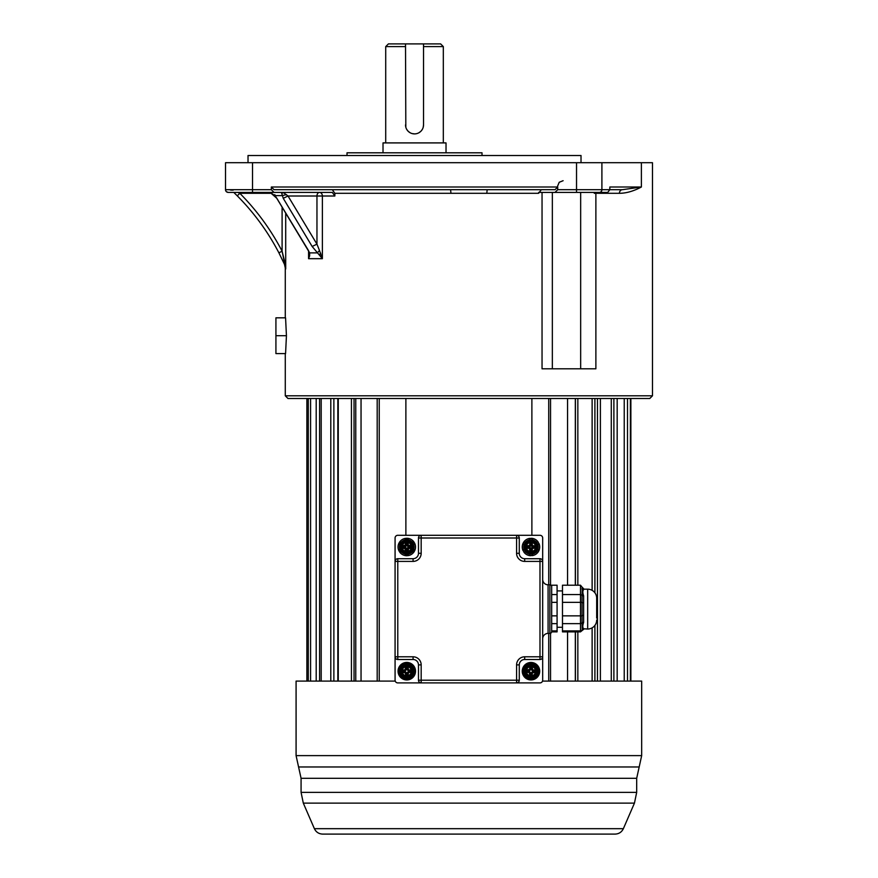 <?xml version="1.0" encoding="UTF-8"?>
<svg xmlns="http://www.w3.org/2000/svg" width="878" height="878" viewBox="0 0 878 878"><rect width="100%" height="100%" fill="white"/><g stroke="black" fill="none" stroke-linecap="round" stroke-linejoin="round"><path stroke-width="1.32" d="M469.895 398.502L287.984 398.502L285.284 395.802L652.475 395.802L649.775 398.502L469.895 398.502M552.339 368.804L552.339 192.403L538.653 192.403L607.719 192.403L609.826 189.703L609.826 187.003L641.39 187.003L622.37 189.703L609.826 189.703L622.37 189.703A3.6 2.952 90 0 0 619.418 193.303C626.255 193.27 633.576 191.174 641.39 187.003L641.39 162.704L225.525 162.704L225.525 189.703L271.335 189.703L271.335 187.003L274.035 189.703L487.158 189.703L486.807 193.292L450.952 193.292L450.601 189.703M271.335 189.703L274.035 192.403L332.312 192.403L334.858 196.003L334.858 193.303L332.312 189.703M284.033 263.334L284.67 264.728L285.032 263.246L282.101 251.185L285.701 268.986L285.701 213.793M286.437 335.703L285.569 353.582L275.922 353.582L275.922 317.825L285.569 317.825L286.437 335.703L275.922 335.703M635.65 189.747L637.768 188.825M652.475 395.802L652.475 162.704L641.39 162.704M619.418 193.303L595.877 193.303L595.877 368.804L542.044 368.804L542.044 192.403M594.285 192.403L594.285 193.303L594.285 192.403M590.301 192.403L563.303 192.403M486.807 193.303L538.565 193.303L541.32 189.703M487.158 189.703L555.006 189.703L557.706 187.003L557.706 189.703L555.006 192.403M319.504 192.403A3.6 2.875 -90 0 1 322.38 196.003L316.958 196.003A3.6 2.546 90 0 1 319.504 192.403M266.484 192.403L271.214 193.215L274.913 195.618L276.844 198.318L271.104 193.281L266.495 192.403L281.421 192.403L283.254 198.318L288.017 196.003L283.77 192.842L281.421 192.403L305.434 192.403M307.388 248.726L309.66 252.886L317.254 252.886L319.504 250.581L322.38 258.681L322.38 196.003L334.858 196.003M319.504 250.581L316.958 244.161L312.151 246.477L322.38 258.681L308.573 258.681L309.616 255.981L309.012 254.894L308.573 258.681L308.573 251.668M275.999 197.023L309.66 252.886L309.616 255.981M308.979 252.359L309.012 254.894M226.403 191.7L228.225 192.403L274.035 192.403M274.913 195.618L274.847 194.653L274.913 195.618L281.959 195.618L286.524 194.653M308.167 250.011L276.844 198.318M283.254 198.318L312.151 246.477M281.52 193.028L283.77 192.842M309.034 253.885L308.65 250.834M271.148 193.303L239.815 193.303L237.993 192.403M233.098 190.186L229.498 189.703L233.098 190.186M237.258 195.838L233.767 192.403L237.258 195.838A233.998 233.998 0 0 1 278.908 252.842L282.101 251.185A237.598 237.598 0 0 0 239.815 193.303L237.258 195.838A233.998 233.998 0 0 1 278.908 252.842L284.67 264.728L285.701 268.986M225.811 190.921L225.525 189.714A2.7 2.7 0 0 0 228.225 192.403A2.7 2.7 0 0 1 225.525 189.703M581.016 162.704L581.016 155.505L248.024 155.505L248.024 162.704M482.022 155.505L482.022 152.805L347.019 152.805L347.019 155.505M446.024 152.805L446.024 142.905L383.017 142.905L383.017 152.805M405.823 127.2L405.515 43.9L388.416 43.9L440.624 43.9L423.525 43.9L423.525 124.895A8.999 8.999 0 0 1 414.515 133.895L412.221 133.599M410.015 132.688L408.16 131.272M408.094 131.195L406.733 129.417M388.416 43.9L385.716 46.6L405.515 46.6M440.624 43.9L443.324 46.6L423.525 46.6M423.525 124.895L423.229 127.189M422.318 129.395L421.166 130.965M420.902 131.239L419.058 132.677M414.515 133.895A8.999 8.999 0 0 1 405.515 124.895M230.738 189.922L230.135 189.758M233.767 192.403L234.448 193.061M235.513 194.104L236.775 195.355M282.804 260.678L283.1 261.315M361.045 681.098L361.045 398.502L355.766 398.502L355.766 681.098M405.877 398.502L405.877 535.295M531.881 398.502L531.881 535.295M337.832 398.502L337.832 681.098M594.9 398.502L594.9 592.804M594.9 625.399L594.9 681.098M575.331 398.502L575.331 585.209M575.331 631.875L575.331 681.098M379.23 681.098L379.23 398.502M377.189 681.098L377.189 398.502M354.043 681.098L354.043 398.502M351.43 681.098L351.43 398.502M338.271 681.098L338.271 398.502M333.87 681.098L333.87 398.502M330.797 681.098L330.797 398.502M321.194 681.098L321.194 398.502M319.592 681.098L319.592 398.502M316.201 681.098L316.201 398.502M310.582 681.098L310.582 398.502M308.277 681.098L308.277 398.502M306.883 681.098L306.883 398.502M630.876 681.098L630.876 398.502M630.382 681.098L630.382 398.502M627.496 681.098L627.496 398.502M624.236 681.098L624.236 398.502M617.179 681.098L617.179 398.502M613.887 681.098L613.887 398.502M611.286 681.098L611.286 398.502M600.387 681.098L600.387 398.502M597.468 681.098L597.468 398.502M592.123 681.098L592.123 627.858M592.123 590.345L592.123 398.502M577.845 681.098L577.845 631.875M577.845 585.209L577.845 398.502M575.419 681.098L575.419 631.875M575.419 585.209L575.419 398.502M548.728 681.098L548.728 633.4M548.728 584.803L548.728 398.502M550.539 681.098L550.539 633.279M550.539 584.924L550.539 398.502M567.561 681.098L567.561 631.875M567.561 585.209L567.561 398.502M314.39 828.678L623.369 828.678C621.69 832.125 618.935 833.935 615.105 834.1L322.654 834.1C318.824 833.935 316.069 832.125 314.39 828.678L303.305 803.118L634.454 803.118L636.682 792.373L301.077 792.373L303.305 803.118M296.084 755.618L641.675 755.618L639.184 766.966L298.575 766.966L296.084 755.618L296.084 681.098L395.232 681.098M542.527 681.098L641.675 681.098L641.675 755.618M414.646 674.973A8.725 8.725 0 0 0 414.679 674.919L413.549 674.348L412.901 675.489A2.7 2.7 0 0 1 412.309 675.95L408.127 678.365A2.7 2.7 0 0 1 407.436 678.639A7.474 7.474 0 0 0 412.901 675.489L413.933 676.214A8.725 8.725 0 0 1 407.546 679.901L407.436 678.639L406.119 678.639A2.7 2.7 0 0 1 405.427 678.365L401.257 675.95A2.7 2.7 0 0 1 400.664 675.489L399.633 676.214A8.725 8.725 0 0 0 415.514 671.198A8.725 8.725 0 0 0 398.864 667.51A8.725 8.725 0 0 0 399.633 676.214L398.864 674.886A8.725 8.725 0 0 0 413.933 676.214L414.69 674.886A8.725 8.725 0 0 0 414.69 667.51L413.933 666.183A8.725 8.725 0 0 0 407.546 662.506L407.436 663.757L406.119 663.757L406.009 662.506A8.725 8.725 0 0 0 399.633 666.193L398.864 667.51A8.725 8.725 0 0 0 398.864 674.886L400.006 674.348L400.664 675.489A7.474 7.474 0 0 0 406.119 678.639L406.009 679.901M407.414 677.114L411.584 674.699A1.262 1.262 0 0 0 412.221 673.613L412.221 668.784A1.262 1.262 0 0 0 411.584 667.697L407.414 665.283A1.262 1.262 0 0 0 406.152 665.283L401.97 667.697A1.262 1.262 0 0 0 401.345 668.784L401.345 673.613A1.262 1.262 0 0 0 401.97 674.699L406.152 677.114A1.262 1.262 0 0 0 407.414 677.114L411.859 675.171A1.8 1.8 0 0 0 412.759 673.613L412.759 668.784A1.8 1.8 0 0 0 411.859 667.225L407.677 664.822A1.8 1.8 0 0 0 405.877 664.822L401.707 667.225A1.8 1.8 0 0 0 400.807 668.784L400.807 673.613A1.8 1.8 0 0 0 401.707 675.171L405.877 677.586A1.8 1.8 0 0 0 407.677 677.586L408.127 678.365M406.009 662.506A8.725 8.725 0 0 0 399.633 666.193L400.664 666.907A2.7 2.7 0 0 1 401.257 666.446L405.427 664.042A2.7 2.7 0 0 1 406.119 663.757A7.474 7.474 0 0 0 400.664 666.907L400.006 668.048L398.864 667.51A8.725 8.725 0 0 1 398.908 667.423M414.284 666.731A8.725 8.725 0 0 0 407.546 662.506M413.933 666.183L412.901 666.907L413.549 668.048A2.7 2.7 0 0 1 413.659 668.784L413.659 673.613A2.7 2.7 0 0 1 413.549 674.348A7.474 7.474 0 0 0 413.549 668.048L414.69 667.51M408.127 664.042A2.7 2.7 0 0 0 407.436 663.757A7.474 7.474 0 0 1 412.901 666.907A2.7 2.7 0 0 0 412.309 666.446L408.127 664.042L407.677 664.822A1.8 1.8 0 0 0 405.877 664.822L406.152 665.283M421.177 553.305L418.477 553.305L418.477 538.005A2.7 2.7 0 0 1 421.177 535.295A2.7 2.7 0 0 0 418.477 538.005L421.177 538.005L421.177 553.305A8.1 8.1 0 0 1 413.077 561.404L395.078 561.404L395.078 538.005A2.7 2.7 0 0 1 397.778 535.295L421.177 535.295L421.177 538.005L516.582 538.005L516.582 535.295L539.981 535.295A2.7 2.7 0 0 1 542.681 538.005L542.681 561.404A2.7 2.7 0 0 0 539.981 558.704A2.7 2.7 0 0 1 542.681 561.404L539.981 561.404L539.981 558.704L524.682 558.704A5.4 5.4 0 0 1 519.282 553.305A5.4 5.4 0 0 0 524.682 558.704L524.682 561.404A8.1 8.1 0 0 1 516.582 553.305L516.582 538.005L519.282 538.005L519.282 553.305L516.582 553.305M536.414 544.59A1.262 1.262 0 0 0 535.789 543.493L531.607 541.089A1.262 1.262 0 0 0 530.345 541.089L526.174 543.493A1.262 1.262 0 0 0 525.549 544.59L525.549 549.409A1.262 1.262 0 0 0 526.174 550.506L530.345 552.91A1.262 1.262 0 0 0 531.607 552.91L535.789 550.506A1.262 1.262 0 0 0 536.414 549.409L536.952 544.59A1.8 1.8 0 0 0 536.052 543.032L531.881 540.618A1.8 1.8 0 0 0 530.082 540.618L525.9 543.032A1.8 1.8 0 0 0 525 544.59L525 549.409A1.8 1.8 0 0 0 525.9 550.967L530.082 553.381A1.8 1.8 0 0 0 531.881 553.381L536.052 550.967A1.8 1.8 0 0 0 536.952 549.409L536.952 544.59L537.852 544.59L536.513 542.253A7.287 7.287 0 0 0 532.32 539.838L529.632 539.838A7.287 7.287 0 0 0 525.45 542.253L524.1 544.579A7.287 7.287 0 0 0 524.1 549.419L525.45 551.746A7.287 7.287 0 0 0 529.643 554.161L532.32 554.161A7.287 7.287 0 0 0 536.513 551.746L537.852 549.419L537.852 544.579L539.213 544.097A8.725 8.725 0 0 0 539.015 543.592M538.104 541.956A8.725 8.725 0 0 0 532.584 538.423L529.379 538.423A8.725 8.725 0 0 0 523.507 542.483M532.342 538.379A8.725 8.725 0 0 0 531.497 538.28M523.222 542.999A8.725 8.725 0 0 0 522.937 550.407M523.859 552.042A8.725 8.725 0 0 0 529.379 555.576L532.584 555.576A8.725 8.725 0 0 0 538.455 551.516M529.621 555.62A8.725 8.725 0 0 0 530.466 555.719M538.741 551A8.725 8.725 0 0 0 539.213 544.097L537.61 541.32A8.725 8.725 0 0 0 532.584 538.423L529.379 538.423A8.725 8.725 0 0 0 524.353 541.32L522.75 544.097A8.725 8.725 0 0 0 522.75 549.902L524.353 552.679A8.725 8.725 0 0 0 529.379 555.576L532.584 555.576A8.725 8.725 0 0 0 537.61 552.679L539.213 549.902A8.725 8.725 0 0 0 539.213 544.097L537.61 541.32L536.052 543.032A1.8 1.8 0 0 1 536.952 544.59M414.668 543.273A8.725 8.725 0 0 1 414.778 543.493L413.406 541.32L412.32 542.253L408.116 539.838L408.391 538.423A8.725 8.725 0 0 1 413.406 541.32A8.725 8.725 0 0 0 408.391 538.423L405.175 538.423L405.438 539.838L400.84 542.582L399.907 544.579A7.287 7.287 0 0 0 399.907 549.419L401.246 551.746A7.287 7.287 0 0 0 405.438 554.161L408.116 554.161A7.287 7.287 0 0 0 412.32 551.746L413.659 549.419A7.287 7.287 0 0 0 413.659 544.579L412.32 542.253A7.287 7.287 0 0 0 408.116 539.838L405.438 539.838A7.287 7.287 0 0 0 401.246 542.253L400.149 541.32L398.788 543.493A8.725 8.725 0 0 1 399.029 542.977M399.38 542.374A8.725 8.725 0 0 1 399.94 541.572M406.536 538.269A8.725 8.725 0 0 1 408.094 538.368M403.068 542.867L401.52 543.756L401.345 545.853A5.553 5.553 0 0 1 403.068 542.867L405.054 541.726A5.553 5.553 0 0 1 408.511 541.726L410.487 542.867A5.553 5.553 0 0 1 412.221 545.853L412.759 544.075A0.9 0.9 0 0 0 412.309 543.295L407.227 540.354A0.9 0.9 0 0 0 406.327 540.354L401.257 543.295A0.9 0.9 0 0 0 400.807 544.075L400.807 549.935A0.9 0.9 0 0 0 401.257 550.715L406.327 553.645A0.9 0.9 0 0 0 407.227 553.645L412.309 550.715A0.9 0.9 0 0 0 412.759 549.935L412.759 544.075A0.9 0.9 0 0 0 412.309 543.295L413.812 541.836A8.725 8.725 0 0 1 414.065 542.198M398.886 550.726A8.725 8.725 0 0 1 398.788 550.506L400.149 552.679A8.725 8.725 0 0 0 405.175 555.576L408.391 555.576A8.725 8.725 0 0 0 413.406 552.679L415.02 549.902L413.659 549.419L413.659 544.579L415.02 544.097A8.725 8.725 0 0 1 415.514 547.005A8.725 8.725 0 0 0 415.02 544.097L414.778 543.493L412.759 544.075M412.221 545.853L412.221 548.146A5.553 5.553 0 0 1 410.487 551.132L412.309 550.715A0.9 0.9 0 0 0 412.759 549.935L414.778 550.506A8.725 8.725 0 0 1 414.526 551.022M414.186 551.625A8.725 8.725 0 0 1 413.615 552.427M407.019 555.73A8.725 8.725 0 0 1 405.471 555.631M401.345 545.853L400.807 549.935A0.9 0.9 0 0 0 401.257 550.715L399.742 552.163A8.725 8.725 0 0 1 399.49 551.801M395.078 680.198L395.078 561.404A2.7 2.7 0 0 1 397.778 558.704L397.778 656.799L413.077 656.799A8.1 8.1 0 0 1 421.177 664.898L421.177 682.897L397.778 682.897A2.7 2.7 0 0 1 395.078 680.198L395.078 656.799A2.7 2.7 0 0 0 397.778 659.499A2.7 2.7 0 0 1 395.078 656.799L397.778 656.799L397.778 659.499L413.077 659.499A5.4 5.4 0 0 1 418.477 664.898L418.477 680.198L519.282 680.198A2.7 2.7 0 0 1 516.582 682.897A2.7 2.7 0 0 0 519.282 680.198L519.282 664.898A5.4 5.4 0 0 1 524.682 659.499L539.981 659.499L539.981 561.404L524.682 561.404M539.981 682.897L516.582 682.897L516.582 664.898A8.1 8.1 0 0 1 524.682 656.799L542.681 656.799L542.681 680.198A2.7 2.7 0 0 1 539.981 682.897L421.177 682.897A2.7 2.7 0 0 1 418.477 680.198M535.789 674.699A1.262 1.262 0 0 0 536.414 673.613L536.414 668.784A1.262 1.262 0 0 0 535.789 667.697L531.607 665.283A1.262 1.262 0 0 0 530.345 665.283L526.174 667.697A1.262 1.262 0 0 0 525.549 668.784L525.549 673.613A1.262 1.262 0 0 0 526.174 674.699L530.345 677.114A1.262 1.262 0 0 0 531.607 677.114L536.052 675.171A1.8 1.8 0 0 0 536.952 673.613L536.952 668.784A1.8 1.8 0 0 0 536.052 667.225L531.881 664.822A1.8 1.8 0 0 0 530.082 664.822L525.9 667.225A1.8 1.8 0 0 0 525 668.784L525 673.613A1.8 1.8 0 0 0 525.9 675.171L530.082 677.586A1.8 1.8 0 0 0 531.881 677.586L536.052 675.171L536.502 675.95A2.7 2.7 0 0 0 537.095 675.489L537.753 674.348A7.474 7.474 0 0 0 537.753 668.048L537.095 666.907A7.474 7.474 0 0 0 531.64 663.757L530.323 663.757A7.474 7.474 0 0 0 524.868 666.907L524.21 668.048A7.474 7.474 0 0 0 524.21 674.348L524.868 675.489A7.474 7.474 0 0 0 530.323 678.639L531.64 678.639A7.474 7.474 0 0 0 537.095 675.489L538.126 676.214A8.725 8.725 0 0 0 539.707 671.198A8.725 8.725 0 0 1 538.565 675.533M530.345 677.114L529.632 678.365A2.7 2.7 0 0 0 530.323 678.639L530.213 679.901A8.725 8.725 0 0 1 523.837 676.214A8.725 8.725 0 0 0 538.126 676.214A8.725 8.725 0 0 1 531.75 679.901A8.725 8.725 0 0 0 538.126 676.214L538.894 674.886A8.725 8.725 0 0 0 531.75 662.506A8.725 8.725 0 0 1 538.126 666.193A8.725 8.725 0 0 0 523.837 666.183A8.725 8.725 0 0 1 530.213 662.506A8.725 8.725 0 0 0 523.068 667.51A8.725 8.725 0 0 1 523.398 666.874M523.112 674.973A8.725 8.725 0 0 1 523.079 674.919A8.725 8.725 0 0 1 523.068 667.51A8.725 8.725 0 0 0 530.213 679.901M397.778 535.295L516.582 535.295A2.7 2.7 0 0 1 519.282 538.005M539.981 659.499A2.7 2.7 0 0 0 542.681 656.799L542.681 538.005M542.681 638.8A5.4 5.4 0 0 1 548.081 633.4L549.88 633.4A1.8 1.8 0 0 0 551.68 631.6L551.68 586.603A1.8 1.8 0 0 0 549.88 584.803L549.88 633.4M542.681 579.403A5.4 5.4 0 0 0 548.081 584.803L549.88 584.803M551.68 631.469L551.68 597.567M551.68 586.756L551.68 585.209L557.08 585.209L557.08 602.352L551.68 602.352L551.68 597.655M557.08 602.352L557.08 623.643L551.68 623.643L551.68 620.548M551.68 626.782L551.68 630.909L557.08 630.909L557.08 631.875L557.08 623.643M596.678 618.101L596.678 598.17L596.678 618.101M596.678 620.033A8.999 8.999 0 0 1 587.678 629.032L583.793 628.791C582.509 627.946 582.454 625.827 583.618 622.414L583.618 595.789C582.454 592.43 582.608 590.225 584.079 589.171L582.279 587.371L582.048 595.35A1.8 1.185 166.8 0 0 583.618 595.789M596.678 598.17A8.999 8.999 0 0 0 587.678 589.171L584.079 589.171A1.8 1.8 -179.4 0 1 582.279 587.393L580.479 585.209L562.48 585.209L562.48 631.875L562.48 630.909L580.479 630.909L580.479 585.209M562.48 594.56L580.479 594.56L582.048 595.35L582.048 602.352A1.8 0.549 -169.6 0 0 583.618 602.912M562.48 602.352L582.048 602.352L582.048 615.851A1.8 0.549 169.6 0 1 583.618 615.291M562.48 615.851L582.048 615.851L582.048 622.853A1.8 1.185 -166.8 0 1 583.618 622.414M562.48 623.643L580.479 623.643L582.048 622.853L582.235 630.459A1.8 1.8 90 0 1 584.002 629.032L580.479 631.875L580.479 630.909A1.8 1.558 0 0 0 582.136 629.965A1.8 1.756 136 0 1 583.793 628.791M582.279 587.283L582.279 587.371A1.8 1.8 -179.4 0 0 582.279 587.393L581.938 589.039M557.08 590.905L562.48 590.905M557.08 627.287L562.48 627.287M413.077 561.404L413.077 558.704A5.4 5.4 0 0 0 418.477 553.305A5.4 5.4 0 0 1 413.077 558.704L397.778 558.704M525.549 673.613L524.1 673.613A2.7 2.7 0 0 0 524.21 674.348L523.068 674.886L523.826 676.203L524.868 675.489A2.7 2.7 0 0 0 525.45 675.95L526.174 674.699M536.502 675.95L532.331 678.365A2.7 2.7 0 0 1 531.64 678.639L531.75 679.901M526.174 667.697L525.45 666.446A2.7 2.7 0 0 0 524.868 666.907L523.837 666.183L523.068 667.51L524.21 668.048A2.7 2.7 0 0 0 524.1 668.784L524.1 673.613M536.414 668.784L537.852 668.784A2.7 2.7 0 0 0 537.753 668.048L538.894 667.51A8.725 8.725 0 0 1 539.707 671.198M537.852 668.784L537.852 673.613A2.7 2.7 0 0 1 537.753 674.348L538.894 674.886M531.607 665.283L532.331 664.042A2.7 2.7 0 0 0 531.64 663.757L531.75 662.506M525.45 666.446L529.632 664.042A2.7 2.7 0 0 1 530.323 663.757L530.213 662.506M532.331 664.042L536.502 666.446A2.7 2.7 0 0 1 537.095 666.907L538.126 666.193M525.79 671.198A5.191 5.191 0 0 1 530.981 666.007A5.191 5.191 0 0 1 536.173 671.198A5.191 5.191 0 0 1 530.981 676.4A5.191 5.191 0 0 1 525.79 671.198M531.563 666.929L531.717 666.6A0.9 0.9 0 0 1 532.244 667.423L532.781 669.936L534.757 669.936A0.9 0.9 0 0 1 535.58 670.463L535.646 671.56L534.757 672.098L532.781 672.098A0.9 0.9 0 0 0 531.881 672.998L531.344 675.522L530.082 674.984L530.082 672.998A0.9 0.9 0 0 0 529.182 672.098L526.657 671.56L527.195 670.298L529.182 670.298A0.9 0.9 0 0 0 530.082 669.398L530.619 666.885L531.881 667.423L531.881 669.398A0.9 0.9 0 0 0 532.781 670.298L534.757 670.298L535.295 671.56L534.757 672.46L532.244 672.998L532.244 674.984A0.9 0.9 0 0 1 531.717 675.797L530.235 675.797A4.653 4.653 0 0 1 526.383 671.944L526.383 670.463A4.653 4.653 0 0 1 530.235 666.6L531.717 666.6A4.653 4.653 0 0 1 535.58 670.463L535.251 670.616M535.646 670.836L534.757 671.736L532.781 671.736A1.262 1.262 0 0 0 531.519 672.998L531.344 675.16L530.444 674.984L530.444 672.998A1.262 1.262 0 0 0 529.182 671.736L527.019 671.56L527.195 670.66L529.182 670.66A1.262 1.262 0 0 0 530.444 669.398L530.619 667.236L531.519 667.423L531.519 669.398A1.262 1.262 0 0 0 532.781 670.66L534.757 670.66L534.757 669.936M535.646 671.56L535.58 671.944A4.653 4.653 0 0 1 531.717 675.797L531.563 675.467M526.317 671.56L527.019 671.56M526.317 670.836L527.019 670.836M531.344 675.862L531.344 675.16M530.619 675.862L531.234 675.522M530.619 666.534L530.619 667.236M531.344 666.534L530.718 666.885M527.195 670.66L527.195 669.936L529.719 669.398L529.719 667.423A0.9 0.9 0 0 1 530.235 666.6L530.389 666.929M526.712 671.791L526.383 671.944A0.9 0.9 0 0 0 527.195 672.46L527.195 671.736M401.52 543.756L401.257 543.295A0.9 0.9 0 0 0 400.807 544.075L398.788 543.493L398.546 544.097A8.725 8.725 0 0 0 398.546 549.902L398.788 550.506L400.807 549.935M415.02 549.902A8.725 8.725 0 0 0 415.02 544.097M399.907 549.419L398.546 549.902A8.725 8.725 0 0 1 398.546 544.097L399.907 544.579L399.907 549.419M401.246 551.746L400.149 552.679A8.725 8.725 0 0 0 405.175 555.576L405.438 554.161L401.246 551.746M401.345 549.935L406.602 553.173L405.823 555.675M401.257 543.295L399.742 541.836M408.511 541.726L406.602 540.826L405.823 538.324M405.175 538.423A8.725 8.725 0 0 0 400.149 541.32A8.725 8.725 0 0 1 405.175 538.423M406.964 540.826L407.732 538.324M412.309 550.715L413.812 552.163M406.327 553.645A0.9 0.9 0 0 0 407.227 553.645L407.732 555.675M408.116 554.161L408.391 555.576A8.725 8.725 0 0 0 413.406 552.679L412.32 551.746L408.116 554.161M404.187 551.494A5.191 5.191 0 0 1 406.777 541.803A5.191 5.191 0 0 1 411.98 547.005A5.191 5.191 0 0 1 404.187 551.494M410.487 551.132L408.511 552.284A5.553 5.553 0 0 1 405.054 552.284M407.304 551.746L407.677 548.805L407.611 551.164L405.504 551.472A0.9 0.9 0 0 1 405.34 550.956L404.977 548.443L402.815 548.443A0.9 0.9 0 0 1 402.3 548.278L402.036 546.478L404.977 546.105A0.9 0.9 0 0 0 405.877 545.205L406.24 542.681L407.611 542.834L407.677 545.205A0.9 0.9 0 0 0 408.577 546.105L411.102 546.456L410.948 547.839L408.577 547.905L410.739 547.905L410.564 547.356L411.519 547.532L411.255 548.278A4.653 4.653 0 0 1 408.061 551.472L405.504 551.472A4.653 4.653 0 0 1 402.3 548.278L402.618 546.16L404.977 546.643A1.438 1.438 0 0 0 406.415 545.205L406.415 543.219L407.677 543.043L407.14 545.205A1.438 1.438 0 0 0 408.577 546.643L410.564 546.643L410.564 547.356L408.577 547.356A1.438 1.438 0 0 0 407.14 548.805L407.315 551.318L405.877 550.956L405.877 548.805A0.9 0.9 0 0 0 404.977 547.905L402.815 547.905L402.025 547.005M402.036 546.478L402.3 545.721A4.653 4.653 0 0 1 405.504 542.527L408.061 542.527A4.653 4.653 0 0 1 411.255 545.721L411.519 547.532M402.464 546.95L402.3 545.721A0.9 0.9 0 0 1 402.815 545.556L405.34 545.205L405.34 543.043A0.9 0.9 0 0 1 405.504 542.527L407.315 542.681L407.14 545.205M411.08 547.663L411.255 548.278A0.9 0.9 0 0 1 410.739 548.443L408.577 548.443L408.215 550.956L406.415 550.78L406.415 548.805A1.438 1.438 0 0 0 404.977 547.356L403.002 547.356L403.002 546.643L404.977 546.643M410.948 546.16L411.255 545.721A0.9 0.9 0 0 0 410.739 545.556L411.102 546.456M408.577 546.643L410.739 546.105M406.415 545.205L405.943 542.834L405.34 543.043M406.251 542.253L405.877 543.043M408.577 548.443L408.577 547.905A0.9 0.9 0 0 0 407.677 548.805L407.14 548.805M406.251 551.746L405.34 548.805M404.977 548.443L402.815 548.443M536.513 542.253L532.32 539.838L532.584 538.423M525.45 542.253L529.632 539.838L529.379 538.423A8.725 8.725 0 0 0 524.353 541.32L526.174 543.493M536.513 551.746L537.61 552.679A8.725 8.725 0 0 1 532.584 555.576L532.32 554.161L536.513 551.746L535.789 550.506M536.414 549.409L539.213 549.902M522.75 544.097L524.1 544.579L524.1 549.419L522.75 549.902A8.725 8.725 0 0 1 522.245 547.005M522.75 549.902L524.353 552.679L525.45 551.746L529.643 554.161L529.379 555.576M525.549 549.409L525 549.409A1.8 1.8 0 0 0 525.9 550.967L526.174 550.506M525.79 547.005A5.191 5.191 0 0 1 530.981 541.803A5.191 5.191 0 0 1 536.173 547.005A5.191 5.191 0 0 1 530.981 552.196A5.191 5.191 0 0 1 525.79 547.005M531.344 551.669L530.235 551.593A4.653 4.653 0 0 1 526.383 547.74L526.383 546.259A4.653 4.653 0 0 1 530.235 542.406L531.717 542.406A4.653 4.653 0 0 1 535.58 546.259L535.58 547.74A0.9 0.9 0 0 1 534.757 548.256L532.419 548.256L532.244 550.78A0.9 0.9 0 0 1 531.717 551.593L530.082 550.78L529.544 547.905L526.657 547.356L527.195 546.105L529.544 546.105L530.082 543.219L531.344 542.681L532.419 546.105L535.295 546.643L534.757 547.905L531.881 548.443L531.563 551.274L531.344 548.443A1.076 1.076 0 0 1 532.419 547.356L534.757 547.356L534.757 546.643L532.419 546.643A1.076 1.076 0 0 1 531.344 545.556L531.344 543.219L530.619 543.219L530.619 545.556A1.076 1.076 0 0 1 529.544 546.643L527.195 546.643L527.195 547.356L529.544 547.356A1.076 1.076 0 0 1 530.619 548.443L530.619 550.78L532.244 550.78M530.707 551.318L531.344 551.318M530.619 551.669L530.619 550.78L529.719 550.78L529.544 548.256L527.195 548.256A0.9 0.9 0 0 1 526.383 547.74L526.712 547.587M526.317 547.356L527.195 547.356L527.195 548.256M530.619 542.341L530.235 542.406A0.9 0.9 0 0 0 529.719 543.219L530.389 542.736M531.344 542.341L531.344 543.219L532.244 543.219L532.419 545.743L534.757 545.743A0.9 0.9 0 0 1 535.58 546.259L535.251 546.412M535.646 546.643L534.757 546.643L534.757 545.743M526.657 546.643L527.195 545.743L529.719 545.556L529.719 543.219M531.256 542.681L530.641 542.681M535.295 547.378L534.757 548.256M411.98 671.198A5.191 5.191 0 0 1 406.777 676.4A5.191 5.191 0 0 1 401.586 671.198A5.191 5.191 0 0 1 406.777 666.007A5.191 5.191 0 0 1 411.98 671.198M411.453 671.198L411.376 671.944A4.653 4.653 0 0 1 407.524 675.797L406.042 675.797A4.653 4.653 0 0 1 402.19 671.944L402.19 670.463A0.9 0.9 0 0 1 403.002 669.936L404.977 669.936L405.515 667.423A0.9 0.9 0 0 1 406.042 666.6L407.524 666.6A0.9 0.9 0 0 1 408.04 667.423L408.577 669.936L410.564 669.936A0.9 0.9 0 0 1 411.376 670.463L410.564 672.098L408.577 672.098A0.9 0.9 0 0 0 407.677 672.998L407.14 675.522L405.877 674.984L405.877 672.998A0.9 0.9 0 0 0 404.977 672.098L402.464 671.56L403.002 670.298L404.977 670.298A0.9 0.9 0 0 0 405.877 669.398L406.415 666.885L407.677 667.423L407.677 669.398A0.9 0.9 0 0 0 408.577 670.298L410.564 670.298L411.102 671.198M407.37 666.929L407.524 666.6A4.653 4.653 0 0 1 411.376 670.463L411.442 670.836M407.14 666.534L407.315 669.398L408.04 669.398M411.047 671.791L411.376 671.944A0.9 0.9 0 0 1 410.564 672.46L408.577 672.46L408.04 674.984A0.9 0.9 0 0 1 407.524 675.797L406.47 675.522M407.14 675.862L406.24 674.984L406.24 672.998A1.262 1.262 0 0 0 404.977 671.736L402.815 671.56L403.002 670.66L404.977 670.66A1.262 1.262 0 0 0 406.24 669.398L406.24 667.423L407.14 667.236M406.426 675.862L406.415 675.16M406.349 675.511L406.042 675.797A0.9 0.9 0 0 1 405.515 674.984L405.515 672.998L403.002 672.46A0.9 0.9 0 0 1 402.19 671.944L402.113 671.56M402.508 670.616L402.19 670.463A4.653 4.653 0 0 1 406.042 666.6L407.085 666.885M406.426 666.534L406.415 667.236M402.464 671.385L402.815 670.836M395.078 561.404L395.078 538.005M516.582 535.295L539.981 535.295M542.681 656.799L542.681 680.198M421.177 682.897L397.778 682.897M334.858 193.303L450.952 193.303M580.665 368.804L580.665 192.403M271.335 187.003L557.706 187.003M316.958 196.003L288.017 196.003L316.958 244.161L316.958 196.003M319.296 254.807L320.722 253.259M282.101 251.185L282.101 207.867M284.944 265.386L285.218 264.146M601.902 162.704L601.902 189.703L609.826 189.703M594.285 193.303L595.877 193.303A3.6 2.491 90 0 1 595.953 192.403M576.528 192.403L576.528 189.703L601.902 189.703A2.7 2.535 90 0 1 599.356 192.403M557.706 189.703L576.528 189.703L576.528 162.704M252.524 162.704L252.524 192.403M298.575 766.966L301.077 778.314L636.682 778.314L636.682 792.373M412.309 666.446L411.584 667.697M399.907 673.613L399.907 668.784A2.7 2.7 0 0 1 400.006 668.048A7.474 7.474 0 0 0 400.006 674.348A2.7 2.7 0 0 1 399.907 673.613L401.345 673.613M405.427 678.365L406.152 677.114M401.257 675.95L401.97 674.699M414.69 674.886A8.725 8.725 0 0 0 415.514 671.198M412.309 675.95L411.584 674.699M413.659 673.613L412.221 673.613M412.155 671.198A5.378 5.378 0 0 1 406.777 676.576A5.378 5.378 0 0 1 401.411 671.198A5.378 5.378 0 0 1 406.777 665.82A5.378 5.378 0 0 1 412.155 671.198M412.221 668.784L413.659 668.784M407.414 665.283L407.677 664.822A1.8 1.8 0 0 0 405.877 664.822L405.427 664.042M401.97 667.697L401.257 666.446M401.345 668.784L399.907 668.784M548.081 584.803L548.081 633.4M557.08 594.56L551.68 594.56M557.08 615.851L551.68 615.851M587.678 589.171L587.678 629.032M580.479 630.909L580.479 631.875L562.48 631.875M413.077 656.799L413.077 659.499M421.177 664.898L418.477 664.898M516.582 664.898L519.282 664.898M524.682 656.799L524.682 659.499M522.245 671.198A8.725 8.725 0 0 0 523.068 674.886M529.632 678.365L525.45 675.95M531.607 677.114L532.331 678.365M525.604 671.198A5.378 5.378 0 0 1 530.981 665.82A5.378 5.378 0 0 1 536.359 671.198A5.378 5.378 0 0 1 530.981 676.576A5.378 5.378 0 0 1 525.604 671.198M536.414 673.613L537.852 673.613M535.789 667.697L536.502 666.446M530.345 665.283L529.632 664.042M525.549 668.784L524.1 668.784M527.195 669.936A0.9 0.9 0 0 0 526.383 670.463L526.712 670.616M535.251 671.791L535.58 671.944A0.9 0.9 0 0 1 534.757 672.46M530.389 675.467L530.235 675.797A0.9 0.9 0 0 1 529.719 674.984L529.182 672.46L527.195 672.46M532.781 669.936L532.781 670.66M532.781 672.46L532.781 671.736M532.244 672.998L531.519 672.998M532.244 674.984L531.519 674.984M529.719 674.984L530.444 674.984M529.719 672.998L530.444 672.998M529.182 672.46L529.182 671.736M529.182 669.936L529.182 670.66M529.719 669.398L530.444 669.398M529.719 667.423L530.444 667.423M532.244 667.423L531.519 667.423M532.244 669.398L531.519 669.398M413.406 541.32A8.725 8.725 0 0 0 408.391 538.423M403.068 551.132A5.553 5.553 0 0 1 401.345 548.146M412.221 544.075L410.487 542.867M406.602 540.826L405.054 541.726M406.602 553.173L408.511 552.284M412.034 550.243L412.221 548.146M407.227 540.354A0.9 0.9 0 0 0 406.327 540.354M407.611 542.834L408.061 542.527A0.9 0.9 0 0 1 408.215 543.043L408.215 545.205L410.739 545.556M408.215 548.805L407.677 548.805A0.9 0.9 0 0 1 408.577 547.905L408.577 547.356M402.815 545.556L402.815 546.105M404.977 545.556L404.977 546.105M408.577 545.556L408.577 546.105M404.977 547.356L404.977 547.905M537.863 549.419A7.287 7.287 0 0 0 537.863 544.579M532.331 539.838L531.607 541.089M529.632 539.838L530.345 541.089M525.604 547.005A5.378 5.378 0 0 1 530.981 541.627A5.378 5.378 0 0 1 536.359 547.005A5.378 5.378 0 0 1 530.981 552.372A5.378 5.378 0 0 1 525.604 547.005M525.549 544.59L524.1 544.59M530.345 552.91L529.632 554.161M531.607 552.91L532.331 554.161M524.1 549.409L525 549.409A1.8 1.8 0 0 0 525.9 550.967L525.45 551.746M527.195 545.743A0.9 0.9 0 0 0 526.383 546.259L526.712 546.412M535.251 547.587L535.58 547.74A4.653 4.653 0 0 1 531.717 551.593L531.563 551.274M530.389 551.274L530.235 551.593A0.9 0.9 0 0 1 529.719 550.78M531.563 542.736L531.717 542.406A0.9 0.9 0 0 1 532.244 543.219M532.419 548.256L532.419 547.356M532.244 548.443L531.344 548.443M529.719 548.443L530.619 548.443M529.544 548.256L529.544 547.356M529.544 545.743L529.544 546.643M529.719 545.556L530.619 545.556M532.244 545.556L531.344 545.556M532.419 545.743L532.419 546.643M410.564 672.46L410.564 671.736L408.577 671.736A1.262 1.262 0 0 0 407.315 672.998L407.14 675.16M408.577 669.936L408.577 670.66L410.564 670.66L410.564 671.736M410.564 669.936L410.564 670.66M408.04 667.423L407.315 667.423M408.577 672.46L408.577 671.736M408.04 672.998L407.315 672.998M408.04 674.984L407.315 674.984M405.515 674.984L406.24 674.984M405.515 672.998L406.24 672.998M404.977 672.46L404.977 671.736M403.002 672.46L403.002 671.736M403.002 669.936L403.002 670.66M404.977 669.936L404.977 670.66M405.515 669.398L406.24 669.398M405.515 667.423L406.24 667.423M407.315 669.398A1.262 1.262 0 0 0 408.577 670.66M284.483 264.311L285.284 268.009L285.284 317.825M285.284 353.582L285.284 395.802M385.716 142.905L385.716 46.6M443.324 142.905L443.324 46.6M229.498 189.703L231.298 190.186M234.744 193.347L236.358 194.938M557.618 186.103L559.209 182.284L563.116 180.703M639.184 766.966L636.682 778.314M301.077 778.314L301.077 792.373M623.369 828.678L634.454 803.118M557.08 631.875L551.68 631.875M399.742 552.163L398.788 550.506M413.812 541.836L414.778 543.493"/></g></svg>

